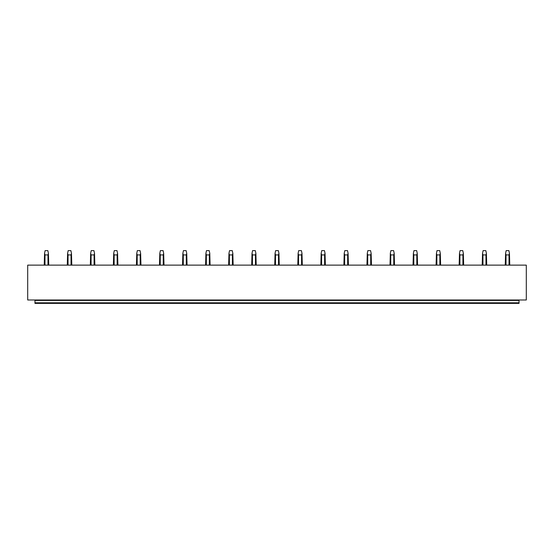 <?xml version="1.0" encoding="UTF-8"?>
<svg xmlns="http://www.w3.org/2000/svg" width="554" height="554" viewBox="0 0 554 554"><rect width="100%" height="100%" fill="white"/><g stroke="black" fill="none" stroke-linecap="round" stroke-linejoin="round"><path stroke-width="0.83" d="M519.043 302.796L34.957 302.796L34.957 303.384L519.043 303.384L519.043 299.984M34.957 302.796L34.957 300.434L519.043 300.434M34.957 299.984L34.957 300.434M27.7 299.984L526.3 299.984L526.3 265.131L27.7 265.131L27.7 299.984M48.752 265.131L48.413 253.289L47.99 254.923L47.99 265.131M44.978 265.131L44.978 254.923L47.99 254.923M44.978 254.923L44.562 253.289L45.123 250.616L47.845 250.616L48.413 253.289M44.562 253.289L44.216 265.131M71.805 265.131L71.466 253.289L71.044 254.923L71.044 265.131M68.031 265.131L68.031 254.923L71.044 254.923M68.031 254.923L67.609 253.289L68.177 250.616L70.898 250.616L71.466 253.289M67.609 253.289L67.269 265.131M94.859 265.131L94.512 253.289L94.097 254.923L94.097 265.131M91.085 265.131L91.085 254.923L94.097 254.923M91.085 254.923L90.662 253.289L91.23 250.616L93.951 250.616L94.512 253.289M90.662 253.289L90.323 265.131M117.912 265.131L117.566 253.289L117.143 254.923L117.143 265.131M114.138 265.131L114.138 254.923L117.143 254.923M114.138 254.923L113.715 253.289L114.276 250.616L117.005 250.616L117.566 253.289M113.715 253.289L113.369 265.131M140.958 265.131L140.619 253.289L140.197 254.923L140.197 265.131M137.184 265.131L137.184 254.923L140.197 254.923M137.184 254.923L136.769 253.289L137.33 250.616L140.051 250.616L140.619 253.289M136.769 253.289L136.423 265.131M164.012 265.131L163.665 253.289L163.25 254.923L163.25 265.131M160.238 265.131L160.238 254.923L163.25 254.923M160.238 254.923L159.815 253.289L160.383 250.616L163.105 250.616L163.665 253.289M159.815 253.289L159.476 265.131M187.065 265.131L186.719 253.289L186.296 254.923L186.296 265.131M183.291 265.131L183.291 254.923L186.296 254.923M183.291 254.923L182.868 253.289L183.436 250.616L186.158 250.616L186.719 253.289M182.868 253.289L182.522 265.131M210.111 265.131L209.772 253.289L209.35 254.923L209.35 265.131M206.344 265.131L206.344 254.923L209.35 254.923M206.344 254.923L205.922 253.289L206.483 250.616L209.204 250.616L209.772 253.289M205.922 253.289L205.576 265.131M233.165 265.131L232.825 253.289L232.403 254.923L232.403 265.131M229.391 265.131L229.391 254.923L232.403 254.923M229.391 254.923L228.975 253.289L229.536 250.616L232.258 250.616L232.825 253.289M228.975 253.289L228.629 265.131M256.218 265.131L255.872 253.289L255.456 254.923L255.456 265.131M252.444 265.131L252.444 254.923L255.456 254.923M252.444 254.923L252.022 253.289L252.589 250.616L255.311 250.616L255.872 253.289M252.022 253.289L251.682 265.131M279.271 265.131L278.925 253.289L278.503 254.923L278.503 265.131M275.497 265.131L275.497 254.923L278.503 254.923M275.497 254.923L275.075 253.289L275.636 250.616L278.364 250.616L278.925 253.289M275.075 253.289L274.729 265.131M302.318 265.131L301.978 253.289L301.556 254.923L301.556 265.131M298.544 265.131L298.544 254.923L301.556 254.923M298.544 254.923L298.128 253.289L298.689 250.616L301.411 250.616L301.978 253.289M298.128 253.289L297.782 265.131M325.371 265.131L325.025 253.289L324.609 254.923L324.609 265.131M321.597 265.131L321.597 254.923L324.609 254.923M321.597 254.923L321.175 253.289L321.742 250.616L324.464 250.616L325.025 253.289M321.175 253.289L320.835 265.131M348.424 265.131L348.078 253.289L347.656 254.923L347.656 265.131M344.65 265.131L344.65 254.923L347.656 254.923M344.65 254.923L344.228 253.289L344.796 250.616L347.517 250.616L348.078 253.289M344.228 253.289L343.889 265.131M371.478 265.131L371.132 253.289L370.709 254.923L370.709 265.131M367.704 265.131L367.704 254.923L370.709 254.923M367.704 254.923L367.281 253.289L367.842 250.616L370.564 250.616L371.132 253.289M367.281 253.289L366.935 265.131M394.524 265.131L394.185 253.289L393.762 254.923L393.762 265.131M390.75 265.131L390.75 254.923L393.762 254.923M390.75 254.923L390.335 253.289L390.895 250.616L393.617 250.616L394.185 253.289M390.335 253.289L389.988 265.131M417.577 265.131L417.231 253.289L416.816 254.923L416.816 265.131M413.803 265.131L413.803 254.923L416.816 254.923M413.803 254.923L413.381 253.289L413.949 250.616L416.67 250.616L417.231 253.289M413.381 253.289L413.042 265.131M440.631 265.131L440.285 253.289L439.862 254.923L439.862 265.131M436.857 265.131L436.857 254.923L439.862 254.923M436.857 254.923L436.434 253.289L436.995 250.616L439.724 250.616L440.285 253.289M436.434 253.289L436.088 265.131M463.677 265.131L463.338 253.289L462.915 254.923L462.915 265.131M459.903 265.131L459.903 254.923L462.915 254.923M459.903 254.923L459.488 253.289L460.049 250.616L462.77 250.616L463.338 253.289M459.488 253.289L459.141 265.131M486.731 265.131L486.391 253.289L485.969 254.923L485.969 265.131M482.956 265.131L482.956 254.923L485.969 254.923M482.956 254.923L482.534 253.289L483.102 250.616L485.823 250.616L486.391 253.289M482.534 253.289L482.195 265.131M509.784 265.131L509.438 253.289L509.022 254.923L509.022 265.131M506.01 265.131L506.01 254.923L509.022 254.923M506.01 254.923L505.587 253.289L506.155 250.616L508.877 250.616L509.438 253.289M505.587 253.289L505.248 265.131"/></g></svg>
